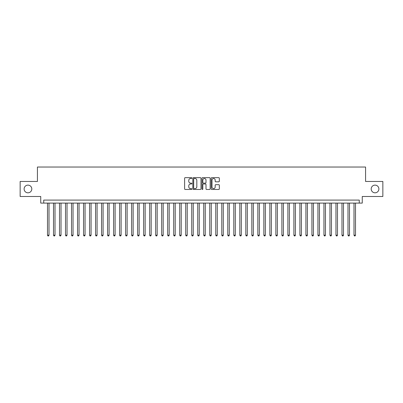 <?xml version="1.0" encoding="UTF-8"?>
<svg xmlns="http://www.w3.org/2000/svg" width="403" height="403" viewBox="0 0 403 403"><rect width="100%" height="100%" fill="white"/><g stroke="black" fill="none" stroke-linecap="round" stroke-linejoin="round"><path stroke-width="0.6" d="M191.883 178.076A0.413 0.413 0 0 0 191.47 177.663L185.204 177.663A0.589 0.589 0 0 0 184.614 178.252L184.614 188.871A0.589 0.589 0 0 0 185.204 189.46L191.47 189.46A0.413 0.413 0 0 0 191.883 189.047A0.413 0.413 0 0 0 191.47 188.634L190.659 188.634A1.889 1.889 0 0 1 188.77 186.745L188.77 185.859A1.889 1.889 0 0 1 190.659 183.975L191.47 183.975A0.413 0.413 0 0 0 191.883 183.561A0.413 0.413 0 0 0 191.47 183.148L190.659 183.148A1.889 1.889 0 0 1 188.77 181.259L188.77 180.373A1.889 1.889 0 0 1 190.659 178.489L191.47 178.489A0.413 0.413 0 0 0 191.883 178.076M371.193 188.972A3.849 3.849 0 0 0 375.037 192.815A3.849 3.849 0 0 0 378.885 188.972A3.849 3.849 0 0 0 375.037 185.123A3.849 3.849 0 0 0 371.193 188.972M24.115 188.972A3.849 3.849 0 0 0 27.963 192.815A3.849 3.849 0 0 0 31.807 188.972A3.849 3.849 0 0 0 27.963 185.123A3.849 3.849 0 0 0 24.115 188.972M218.738 181.818A0.589 0.589 0 0 0 219.328 181.229L219.328 178.252A0.589 0.589 0 0 0 218.738 177.663L211.782 177.663A0.589 0.589 0 0 0 211.187 178.252L211.187 188.871A0.589 0.589 0 0 0 211.782 189.46L218.738 189.46A0.589 0.589 0 0 0 219.328 188.871L219.328 185.269A0.589 0.589 0 0 0 218.738 184.68L215.761 184.68A0.589 0.589 0 0 0 215.172 185.269L215.172 187.057A1.577 1.577 0 0 1 213.595 188.634A1.577 1.577 0 0 1 212.013 187.057L212.013 180.065A1.577 1.577 0 0 1 213.595 178.489A1.577 1.577 0 0 1 215.172 180.065L215.172 181.229A0.589 0.589 0 0 0 215.761 181.818L218.738 181.818M359.259 203.092L362.267 203.092L362.267 196.483L382.85 196.483L382.85 181.456L365.571 181.456L365.571 167.033L37.429 167.033L37.429 181.456L20.15 181.456L20.15 196.483L40.733 196.483L40.733 203.092L359.259 203.092L359.259 200.09L43.741 200.09L43.741 203.092M200.986 178.252A0.589 0.589 0 0 0 200.392 177.663L193.435 177.663A0.589 0.589 0 0 0 192.841 178.252L192.841 188.871A0.589 0.589 0 0 0 193.435 189.46L200.392 189.46A0.589 0.589 0 0 0 200.986 188.871L200.986 178.252M202.608 177.663L209.565 177.663A0.589 0.589 0 0 1 210.159 178.252L210.159 188.871A0.589 0.589 0 0 1 209.565 189.46L206.588 189.46A0.589 0.589 0 0 1 205.998 188.871L205.998 184.564A0.589 0.589 0 0 0 205.409 183.975L203.434 183.975A0.589 0.589 0 0 0 202.84 184.564L202.84 189.047A0.413 0.413 0 0 1 202.427 189.46A0.413 0.413 0 0 1 202.014 189.047L202.014 178.252A0.589 0.589 0 0 1 202.608 177.663M194.08 178.489A0.413 0.413 0 0 0 193.667 178.902L193.667 188.221A0.413 0.413 0 0 0 194.08 188.634L194.936 188.634A1.889 1.889 0 0 0 196.825 186.745L196.825 180.373A1.889 1.889 0 0 0 194.936 178.489L194.08 178.489M205.998 180.096A1.577 1.577 0 0 0 204.422 178.519A1.577 1.577 0 0 0 202.84 180.096L202.84 182.559A0.589 0.589 0 0 0 203.434 183.148L205.409 183.148A0.589 0.589 0 0 0 205.998 182.559L205.998 180.096M47.494 203.092L47.494 235.186L49 235.186L49 203.092M49 235.186L48.546 235.967L47.947 235.967L47.494 235.186M53.503 203.092L53.503 235.186L55.01 235.186L55.01 203.092M55.01 235.186L54.556 235.967L53.957 235.967L53.503 235.186M59.513 203.092L59.513 235.186L61.019 235.186L61.019 203.092M61.019 235.186L60.566 235.967L59.966 235.967L59.513 235.186M65.523 203.092L65.523 235.186L67.029 235.186L67.029 203.092M67.029 235.186L66.576 235.967L65.976 235.967L65.523 235.186M71.532 203.092L71.532 235.186L73.039 235.186L73.039 203.092M73.039 235.186L72.585 235.967L71.986 235.967L71.532 235.186M77.547 203.092L77.547 235.186L79.048 235.186L79.048 203.092M79.048 235.186L78.595 235.967L77.996 235.967L77.547 235.186M83.557 203.092L83.557 235.186L85.058 235.186L85.058 203.092M85.058 235.186L84.605 235.967L84.005 235.967L83.557 235.186M89.567 203.092L89.567 235.186L91.068 235.186L91.068 203.092M91.068 235.186L90.615 235.967L90.015 235.967L89.567 235.186M95.576 203.092L95.576 235.186L97.078 235.186L97.078 203.092M97.078 235.186L96.624 235.967L96.025 235.967L95.576 235.186M101.586 203.092L101.586 235.186L103.087 235.186L103.087 203.092M103.087 235.186L102.634 235.967L102.035 235.967L101.586 235.186M107.596 203.092L107.596 235.186L109.097 235.186L109.097 203.092M109.097 235.186L108.649 235.967L108.044 235.967L107.596 235.186M113.606 203.092L113.606 235.186L115.107 235.186L115.107 203.092M115.107 235.186L114.659 235.967L114.054 235.967L113.606 235.186M119.615 203.092L119.615 235.186L121.117 235.186L121.117 203.092M121.117 235.186L120.668 235.967L120.064 235.967L119.615 235.186M125.625 203.092L125.625 235.186L127.126 235.186L127.126 203.092M127.126 235.186L126.678 235.967L126.074 235.967L125.625 235.186M131.635 203.092L131.635 235.186L133.136 235.186L133.136 203.092M133.136 235.186L132.688 235.967L132.083 235.967L131.635 235.186M137.645 203.092L137.645 235.186L139.146 235.186L139.146 203.092M139.146 235.186L138.697 235.967L138.093 235.967L137.645 235.186M143.654 203.092L143.654 235.186L145.156 235.186L145.156 203.092M145.156 235.186L144.707 235.967L144.103 235.967L143.654 235.186M149.664 203.092L149.664 235.186L151.165 235.186L151.165 203.092M151.165 235.186L150.717 235.967L150.118 235.967L149.664 235.186M155.674 203.092L155.674 235.186L157.175 235.186L157.175 203.092M157.175 235.186L156.727 235.967L156.127 235.967L155.674 235.186M161.684 203.092L161.684 235.186L163.185 235.186L163.185 203.092M163.185 235.186L162.736 235.967L162.137 235.967L161.684 235.186M167.693 203.092L167.693 235.186L169.195 235.186L169.195 203.092M169.195 235.186L168.746 235.967L168.147 235.967L167.693 235.186M173.703 203.092L173.703 235.186L175.204 235.186L175.204 203.092M175.204 235.186L174.756 235.967L174.156 235.967L173.703 235.186M179.713 203.092L179.713 235.186L181.214 235.186L181.214 203.092M181.214 235.186L180.766 235.967L180.166 235.967L179.713 235.186M185.723 203.092L185.723 235.186L187.229 235.186L187.229 203.092M187.229 235.186L186.775 235.967L186.176 235.967L185.723 235.186M191.732 203.092L191.732 235.186L193.239 235.186L193.239 203.092M193.239 235.186L192.785 235.967L192.186 235.967L191.732 235.186M197.742 203.092L197.742 235.186L199.248 235.186L199.248 203.092M199.248 235.186L198.795 235.967L198.195 235.967L197.742 235.186M203.752 203.092L203.752 235.186L205.258 235.186L205.258 203.092M205.258 235.186L204.805 235.967L204.205 235.967L203.752 235.186M209.762 203.092L209.762 235.186L211.268 235.186L211.268 203.092M211.268 235.186L210.814 235.967L210.215 235.967L209.762 235.186M215.771 203.092L215.771 235.186L217.277 235.186L217.277 203.092M217.277 235.186L216.824 235.967L216.225 235.967L215.771 235.186M221.786 203.092L221.786 235.186L223.287 235.186L223.287 203.092M223.287 235.186L222.834 235.967L222.234 235.967L221.786 235.186M227.796 203.092L227.796 235.186L229.297 235.186L229.297 203.092M229.297 235.186L228.844 235.967L228.244 235.967L227.796 235.186M233.805 203.092L233.805 235.186L235.307 235.186L235.307 203.092M235.307 235.186L234.853 235.967L234.254 235.967L233.805 235.186M239.815 203.092L239.815 235.186L241.316 235.186L241.316 203.092M241.316 235.186L240.863 235.967L240.264 235.967L239.815 235.186M245.825 203.092L245.825 235.186L247.326 235.186L247.326 203.092M247.326 235.186L246.873 235.967L246.273 235.967L245.825 235.186M251.835 203.092L251.835 235.186L253.336 235.186L253.336 203.092M253.336 235.186L252.883 235.967L252.283 235.967L251.835 235.186M257.844 203.092L257.844 235.186L259.346 235.186L259.346 203.092M259.346 235.186L258.897 235.967L258.293 235.967L257.844 235.186M263.854 203.092L263.854 235.186L265.355 235.186L265.355 203.092M265.355 235.186L264.907 235.967L264.303 235.967L263.854 235.186M269.864 203.092L269.864 235.186L271.365 235.186L271.365 203.092M271.365 235.186L270.917 235.967L270.312 235.967L269.864 235.186M275.874 203.092L275.874 235.186L277.375 235.186L277.375 203.092M277.375 235.186L276.926 235.967L276.322 235.967L275.874 235.186M281.883 203.092L281.883 235.186L283.385 235.186L283.385 203.092M283.385 235.186L282.936 235.967L282.332 235.967L281.883 235.186M287.893 203.092L287.893 235.186L289.394 235.186L289.394 203.092M289.394 235.186L288.946 235.967L288.341 235.967L287.893 235.186M293.903 203.092L293.903 235.186L295.404 235.186L295.404 203.092M295.404 235.186L294.956 235.967L294.351 235.967L293.903 235.186M299.913 203.092L299.913 235.186L301.414 235.186L301.414 203.092M301.414 235.186L300.965 235.967L300.366 235.967L299.913 235.186M305.922 203.092L305.922 235.186L307.424 235.186L307.424 203.092M307.424 235.186L306.975 235.967L306.376 235.967L305.922 235.186M311.932 203.092L311.932 235.186L313.433 235.186L313.433 203.092M313.433 235.186L312.985 235.967L312.385 235.967L311.932 235.186M317.942 203.092L317.942 235.186L319.443 235.186L319.443 203.092M319.443 235.186L318.995 235.967L318.395 235.967L317.942 235.186M323.952 203.092L323.952 235.186L325.453 235.186L325.453 203.092M325.453 235.186L325.004 235.967L324.405 235.967L323.952 235.186M329.961 203.092L329.961 235.186L331.468 235.186L331.468 203.092M331.468 235.186L331.014 235.967L330.415 235.967L329.961 235.186M335.971 203.092L335.971 235.186L337.477 235.186L337.477 203.092M337.477 235.186L337.024 235.967L336.424 235.967L335.971 235.186M341.981 203.092L341.981 235.186L343.487 235.186L343.487 203.092M343.487 235.186L343.034 235.967L342.434 235.967L341.981 235.186M347.99 203.092L347.99 235.186L349.497 235.186L349.497 203.092M349.497 235.186L349.043 235.967L348.444 235.967L347.99 235.186M354 203.092L354 235.186L355.506 235.186L355.506 203.092M355.506 235.186L355.053 235.967L354.454 235.967L354 235.186"/></g></svg>
